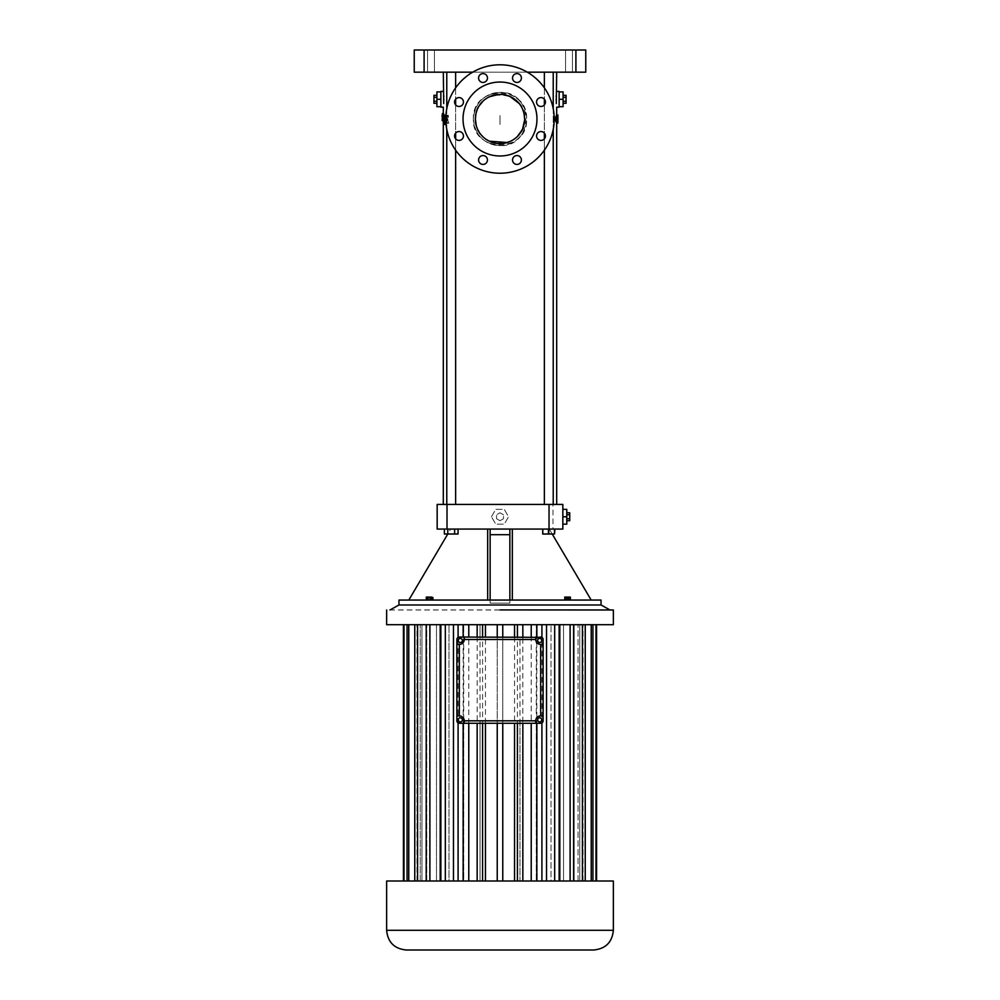 <?xml version="1.0" encoding="UTF-8"?>
<svg xmlns="http://www.w3.org/2000/svg" width="1000" height="1000" viewBox="0 0 1000 1000"><rect width="100%" height="100%" fill="white"/><g stroke="black" fill="none" stroke-linecap="round" stroke-linejoin="round"><path stroke-width="0.75" stroke-dasharray="5 3.75" d="M552.987 504.438L437.163 504.438L437.163 529.075L562.837 529.075L562.837 504.438L552.987 504.438L552.987 529.075M491.463 516.763L495.737 509.363L504.263 509.363L508.537 516.763L504.263 524.15L495.737 524.15L491.463 516.763L495.737 509.363L504.263 509.363L508.537 516.763L504.263 524.15L495.737 524.15L491.463 516.763M509.862 529.075L509.862 600.05L490.138 600.05L490.138 529.075L490.138 603.125L490.138 600.05L487.675 600.05L487.675 529.075L450.712 529.075L487.675 529.075L487.675 600.05L512.325 600.05L512.325 529.075L549.288 529.075L512.325 529.075L512.325 600.05L509.862 600.05L509.862 603.125L509.862 529.075L509.862 534.7L490.138 534.7L490.138 529.075M601.038 600.05L398.963 600.05M512.325 600.05L591.188 600.05L512.325 600.05L512.325 529.075M487.675 600.05L408.812 600.05L487.675 600.05L487.675 529.075M426.287 600.05L431.863 600.05L426.287 600.05M565.975 600.05L570.712 600.05L565.975 600.05L565.975 597.1L565.2 597.1L570.712 597.1L565.975 597.1M569.55 600.05L564.775 600.05L570.262 600.05L569.55 600.05L569.55 597.1L564.775 597.1M433.288 600.05L427.8 600.05L433.288 600.05L433.288 597.1L427.8 597.1L433.288 597.1M509.862 534.7L509.862 603.125L490.138 603.125L509.862 603.125L509.862 600.05M454.625 529.075L454.625 534.012L454.625 529.075L447.788 529.075L458.038 529.075L444.375 529.075L458.038 529.075L454.625 529.075L454.625 534.012L447.788 534.012L458.038 534.012L458.038 529.075M500 504.438L443.312 504.438L500 504.438M451.213 504.438L446.775 504.438L451.213 504.438M548.787 504.438L553.225 504.438L548.787 504.438M548.45 529.075L554.875 529.075L542.712 529.075L554.875 529.075L548.45 529.075L548.45 534.012L542.712 534.012L554.875 534.012L548.45 534.012M601.038 604.987L398.963 604.987M490.138 534.7L490.138 600.05M428.175 600.05L428.175 597.1L426.287 597.1M430.962 600.05L430.962 597.1L428.175 597.1M431.863 597.1L430.962 597.1M565.2 600.05L565.2 597.1M568.725 600.05L568.725 597.1M570.712 600.05L570.712 597.1M569.95 600.05L569.95 597.1M567.2 600.05L567.2 597.1M566.812 600.05L566.812 597.1M570.262 597.1L569.55 597.1M432.575 600.05L432.575 597.1M431.25 600.05L431.25 597.1M428.512 600.05L428.512 597.1M427.8 600.05L427.8 597.1M429.825 600.05L429.825 597.1M444.375 529.075L444.375 534.012L447.788 534.012L447.788 529.075L447.788 534.012L444.375 534.012L454.625 534.012M447.788 529.075L447.788 534.012L450.712 529.075M562.837 516.763L562.837 509.363L562.837 524.15L562.837 516.763L566.788 516.763L566.788 509.363L562.837 509.363M473.387 119C474.925 135.188 483.8 144.062 500 145.625C534.35 147.275 534.35 90.725 500 92.387C483.8 93.95 474.925 102.825 473.387 119C471.675 84.675 528.337 84.675 526.613 119C528.337 153.338 471.662 153.338 473.387 119A26.612 26.612 0 0 0 513.312 142.05A26.612 26.612 0 0 0 513.312 95.95A26.612 26.612 0 0 0 473.387 119A26.612 26.612 0 0 0 513.312 142.05A26.612 26.612 0 0 0 513.312 95.95A26.612 26.612 0 0 0 473.387 119M500 72.175L443.312 72.175L500 72.175M443.875 99.262L443.862 98.5M443.762 95.712L443.312 91.4M443.413 116.525L443.537 115.213L442.3 115.213L442.188 116.525L442.1 115.213L443.4 115.213L443.413 116.525L442.188 116.525M443.325 118.987L443.837 120.612L443.975 115.213L443.3 115.213L443.35 118.987L442.113 118.775L443.375 118.775L443.425 120.612L442.113 120.612L442.1 118.987L443.35 118.987M443.375 118.775L443.425 120.612M443.725 115.213L443.913 113.525L444.85 117.375L445.475 115.25L445.712 120.575L444.888 118.45L443.9 120.612L443.775 116.9L443.837 120.612L442.425 120.612L442.225 119.462L443.462 119.462M444.188 120.612L442.938 120.425L444.363 120.575L442.938 120.425L443.612 118.45L444.888 118.45M444.85 117.375L443.575 117.375L444.2 115.25L442.962 115.25L444.212 115.25L444.425 120.575L443.612 118.45M445.138 124.412L443.288 124.412L443.312 123.713M445.788 122.15L445.812 119.1L444.538 124.412M445.788 118.812L447.55 123.1L448.913 123.1L447.413 122.925L448.913 123.1L446.475 117.075L445.913 118.75L444.625 118.75M445.887 122.425L447.413 122.925L445.913 118.75M444.888 117.925L444.738 120.612L442.55 120.612L442.4 118.775L443.638 118.775M444.738 120.612L444.15 118.775L444.3 120.612M444.3 115.213L444.212 117.15L443.2 117.15L444.212 117.15M445.05 115.213L444.462 117.15M448.013 120.612L446.675 120.612L447.388 120.612L447.212 118.775L448.837 120.612L446.675 120.612L446.287 115.975L444.988 115.975L444.925 115.213L446.887 115.213L447.663 117.15L445.737 117.15L445.575 115.213M447.663 117.15L447.475 115.213L448.237 115.213L448.837 120.612M446.287 115.975L446.887 115.213L446.138 115.213L447.475 115.213M556.125 99.262L556.138 98.5M556.237 95.712L556.688 91.4M556.638 114.925L556.638 116.538L557.863 116.538L555.3 116.538L555.3 121.463L556.688 121.463L556.638 123.088M555.3 116.538L556.638 116.538M451.213 72.175L446.775 72.175L451.213 72.175M548.787 72.175L553.225 72.175L548.787 72.175M542.712 529.075L542.712 534.012L554.875 534.012L554.875 529.075M554.525 529.075L554.525 534.012M549.138 529.075L549.138 534.012L549.138 529.075M543.062 529.075L543.062 534.012L543.062 529.075M500 520.737L496.55 518.75L496.55 514.763L500 512.775L503.45 514.763L503.45 518.75L500 520.737L496.55 518.75L496.55 514.763L500 512.775L503.45 514.763L503.45 518.75L500 520.737M500 609.913L609.913 609.913L500 609.913M562.837 524.15L566.788 524.15L566.788 516.763M575.9 50L414.237 50L414.237 72.175L585.763 72.175L585.763 50L575.9 50L575.9 72.175M527.337 72.175L472.663 72.175M427.55 72.175L434.45 72.175L427.55 72.175L434.45 72.175L427.55 72.175L427.55 50L434.45 50L427.55 50L427.55 72.175M565.55 72.175L572.45 72.175L565.55 72.175L572.45 72.175L565.55 72.175L565.55 50L572.45 50L565.55 50L565.55 72.175M440.85 107.175L440.85 91.4M440.85 91.9L440.85 97.963L440.85 91.9L436.912 91.9L436.912 106.688L440.85 106.688M443.425 115.213L442.3 115.213M444.562 115.213L443.3 115.213L443.312 120.612L442.113 120.612L443.363 120.612M443.663 120.612L442.425 120.612M443.775 118.775L442.537 118.775M443.587 116.9L442.35 116.9L442.4 118.775M443.775 116.9L442.35 116.9M442.938 120.612L442.525 116.9M443.9 120.612L442.65 120.612M443.913 113.525L442.675 113.525L443.575 117.375M444.963 122.112L443.7 122.112M444.663 122.112L443.4 122.112M445.812 119.1L444.738 119.1M446.312 120.538L445.213 120.538M446.475 117.075L445.812 117.075M446.087 122.925L447.55 123.1L446.087 122.925M443.537 120.612L442.3 120.612M443.762 120.612L442.55 120.612M443.5 119.4L442.262 119.4M443.325 120.612L442.088 120.612M443.338 118.775L442.1 118.775M443.4 116.9L442.163 116.9M443.338 116.9L442.1 116.65M443.55 116.587L442.312 116.587M446.575 119.4L445.275 119.4L444.988 115.975M447.388 120.612L445.375 120.612L445.275 119.4M447.825 118.775L446.488 118.775L446.675 120.612L445.375 120.612M446.488 118.775L447.212 118.775M447.475 120.612L446.9 115.213L448.237 115.213M447.062 117.15L445.737 117.15M446.225 115.213L444.925 115.213M559.15 107.175L559.15 91.4M559.15 105.363L559.15 100.612L559.15 105.363M556.638 121.463L555.3 121.463M613.288 609.913L386.712 609.913M566.788 520.737L566.788 518.75L566.788 520.737M566.788 514.763L566.788 518.75L566.788 512.775L566.788 514.763L569.738 514.763L569.738 512.775M500 173.225A54.212 54.212 0 0 0 546.95 91.9A54.212 54.212 0 0 0 453.05 91.9A54.212 54.212 0 0 0 500 173.225A54.212 54.212 0 0 0 546.95 91.9A54.212 54.212 0 0 0 453.05 91.9A54.212 54.212 0 0 0 500 173.225A54.212 54.212 0 0 0 546.95 91.9A54.212 54.212 0 0 0 453.05 91.9A54.212 54.212 0 0 0 500 173.225M478.587 159.987A4.438 4.438 0 0 0 485.238 163.825A4.438 4.438 0 0 0 485.238 156.15A4.438 4.438 0 0 0 478.587 159.987M512.537 159.987A4.438 4.438 0 0 0 519.188 163.825A4.438 4.438 0 0 0 519.188 156.15A4.438 4.438 0 0 0 512.537 159.987M536.55 135.975A4.438 4.438 0 0 0 543.2 139.825A4.438 4.438 0 0 0 543.2 132.137A4.438 4.438 0 0 0 536.55 135.975M536.55 102.025A4.438 4.438 0 0 0 543.2 105.875A4.438 4.438 0 0 0 543.2 98.188A4.438 4.438 0 0 0 536.55 102.025M512.537 78.025A4.438 4.438 0 0 0 519.188 81.862A4.438 4.438 0 0 0 519.188 74.175A4.438 4.438 0 0 0 512.537 78.025M478.587 78.025A4.438 4.438 0 0 0 485.238 81.862A4.438 4.438 0 0 0 485.238 74.175A4.438 4.438 0 0 0 478.587 78.025M454.588 102.025A4.438 4.438 0 0 0 461.238 105.875A4.438 4.438 0 0 0 461.238 98.188A4.438 4.438 0 0 0 454.588 102.025M454.588 135.975A4.438 4.438 0 0 0 461.238 139.825A4.438 4.438 0 0 0 461.238 132.137A4.438 4.438 0 0 0 454.588 135.975M427.55 50L434.45 50L427.55 50M565.55 50L572.45 50L565.55 50M440.85 105.363L440.85 100.612L440.85 105.363M442.25 119.838L443.488 119.838L442.225 119.462M443.25 118.8L443.05 116.788L443.25 118.8M444.562 118.8L444.237 116.788L444.562 118.8M443.812 118.987L442.6 118.987M443.713 118.987L442.475 118.987M446.325 117.15L446.138 115.213M446.062 120.612L445.887 118.775M521.413 159.987A4.438 4.438 0 0 1 514.763 163.825A4.438 4.438 0 0 1 514.763 156.15A4.438 4.438 0 0 1 521.413 159.987A4.438 4.438 0 0 1 514.763 163.825A4.438 4.438 0 0 1 514.763 156.15A4.438 4.438 0 0 1 521.413 159.987M487.463 159.987A4.438 4.438 0 0 1 480.812 163.825A4.438 4.438 0 0 1 480.812 156.15A4.438 4.438 0 0 1 487.463 159.987A4.438 4.438 0 0 1 480.812 163.825A4.438 4.438 0 0 1 480.812 156.15A4.438 4.438 0 0 1 487.463 159.987M463.45 135.975A4.438 4.438 0 0 1 456.8 139.825A4.438 4.438 0 0 1 456.8 132.137A4.438 4.438 0 0 1 463.45 135.975A4.438 4.438 0 0 1 456.8 139.825A4.438 4.438 0 0 1 456.8 132.137A4.438 4.438 0 0 1 463.45 135.975M463.45 102.025A4.438 4.438 0 0 1 456.8 105.875A4.438 4.438 0 0 1 456.8 98.188A4.438 4.438 0 0 1 463.45 102.025A4.438 4.438 0 0 1 456.8 105.875A4.438 4.438 0 0 1 456.8 98.188A4.438 4.438 0 0 1 463.45 102.025M487.463 78.025A4.438 4.438 0 0 1 480.812 81.862A4.438 4.438 0 0 1 480.812 74.175A4.438 4.438 0 0 1 487.463 78.025A4.438 4.438 0 0 1 480.812 81.862A4.438 4.438 0 0 1 480.812 74.175A4.438 4.438 0 0 1 487.463 78.025M521.413 78.025A4.438 4.438 0 0 1 514.763 81.862A4.438 4.438 0 0 1 514.763 74.175A4.438 4.438 0 0 1 521.413 78.025A4.438 4.438 0 0 1 514.763 81.862A4.438 4.438 0 0 1 514.763 74.175A4.438 4.438 0 0 1 521.413 78.025M545.413 102.025A4.438 4.438 0 0 1 538.763 105.875A4.438 4.438 0 0 1 538.763 98.188A4.438 4.438 0 0 1 545.413 102.025A4.438 4.438 0 0 1 538.763 105.875A4.438 4.438 0 0 1 538.763 98.188A4.438 4.438 0 0 1 545.413 102.025M545.413 135.975A4.438 4.438 0 0 1 538.763 139.825A4.438 4.438 0 0 1 538.763 132.137A4.438 4.438 0 0 1 545.413 135.975A4.438 4.438 0 0 1 538.763 139.825A4.438 4.438 0 0 1 538.763 132.137A4.438 4.438 0 0 1 545.413 135.975M556.562 116.538L556.562 121.463M566.788 518.75L569.738 518.75L569.738 514.763M569.738 520.737L569.738 518.75M440.85 99.288L436.912 99.288M444.513 118.8L444.3 116.788L444.513 118.8M445.85 118.8L445.525 116.788L445.85 118.8M559.15 91.9L563.088 91.9L563.088 99.288L559.15 99.288M559.15 106.688L563.088 106.688L563.088 99.288M613.362 624.7L386.637 624.7M500 155.975A36.962 36.962 0 0 0 532.013 100.525A36.962 36.962 0 0 0 467.987 100.525A36.962 36.962 0 0 0 500 155.975A36.962 36.962 0 0 0 532.013 100.525A36.962 36.962 0 0 0 467.987 100.525A36.962 36.962 0 0 0 500 155.975A36.962 36.962 0 0 0 532.013 100.525A36.962 36.962 0 0 0 467.987 100.525A36.962 36.962 0 0 0 500 155.975M436.912 101.275L436.912 97.3L436.912 101.275L433.95 101.275L433.95 95.3M436.912 95.3L436.912 97.3L436.912 95.3M563.088 103.275L563.088 101.275L563.088 103.275M563.088 97.3L563.088 101.275L563.088 95.3L563.088 97.3L566.05 97.3L566.05 95.3M497.238 624.7L596.575 624.7L403.425 624.7L497.238 624.7L497.238 881L497.238 624.7L497.238 637.025L502.762 637.025L502.762 624.7L502.762 881L502.762 624.7M433.95 103.275L433.95 101.275M436.912 97.3L433.95 97.3M563.088 101.275L566.05 101.275L566.05 97.3M566.05 103.275L566.05 101.275M502.762 637.025L522.837 637.025L519.963 637.025L519.963 881L522.837 881L522.837 624.7M519.963 637.025L542.075 637.475M536.275 637.025L540.662 637.025L536.275 637.025L536.275 624.7L536.275 881L536.275 723.275L542.075 722.825M542.112 637.487L543.125 639.487L543.125 720.812L542.112 722.8M596.575 881L536.275 881L559.15 881L551.013 881L551.013 624.7L551.013 881L573.8 881L563.513 881L563.513 624.7L563.513 881L570.475 881L570.475 624.7L570.475 881L585.237 881L573.25 881L573.25 624.7L573.25 881L578.062 881L578.062 624.7L578.062 881L592.938 881L579.775 881L579.775 624.7L579.775 881L582.238 881L582.238 624.7L582.238 881L596.575 881L582.812 881L582.812 624.7L582.812 881L596.575 881L596.575 624.7M596 881L596 624.7M592.938 881L592.938 624.7M591.225 881L591.225 624.7M585.237 881L585.237 624.7M582.463 881L582.463 624.7M573.8 881L573.8 624.7M570.1 881L570.1 624.7M559.812 881L559.812 624.7M559.15 881L559.15 624.7M554.675 881L554.675 624.7M546.538 881L546.538 624.7M541.912 881L536.275 881L541.912 881L541.912 624.7M536.85 881L531.225 881L536.85 881L536.85 624.7M531.225 881L519.963 881L531.225 881L531.225 624.7M517.425 881L522.837 881L517.425 881L517.425 624.7M514.55 881L502.762 881L514.55 881L514.55 624.7M485.45 881L502.762 881L485.45 881L485.45 624.7M482.575 881L477.163 881L482.575 881L482.575 624.7M477.163 881L480.037 881L477.163 881L477.163 624.7M463.725 637.025L458.088 637.362L463.725 637.025L463.725 624.7L463.725 881L453.462 881L468.775 881L458.088 881L463.725 881L463.725 723.275L480.037 723.275L480.037 881L468.775 881L480.037 881L480.037 624.7L480.037 637.025L457.925 637.475M468.775 881L468.775 624.7M463.15 881L463.15 624.7M458.088 881L458.088 624.7M453.462 881L445.325 881L453.462 881L453.462 624.7M445.325 881L440.85 881L445.325 881L445.325 624.7M440.85 881L448.988 881L440.85 881L440.85 624.7M440.188 881L429.9 881L448.988 881L448.988 624.7L448.988 881L440.188 881L440.188 624.7M429.9 881L426.2 881L429.9 881L429.9 624.7M426.2 881L436.488 881L426.2 881L426.2 624.7M417.537 881L436.488 881L436.488 624.7L436.488 881L429.525 881L429.525 624.7L429.525 881L417.537 881L417.537 624.7M414.762 881L426.75 881L414.762 881L414.762 624.7M408.775 881L426.75 881L426.75 624.7L426.75 881L421.938 881L421.938 624.7L421.938 881L408.775 881L408.775 624.7M407.062 881L420.225 881L407.062 881L407.062 624.7M404 881L420.225 881L420.225 624.7L420.225 881L417.762 881L417.762 624.7L417.762 881L404 881L404 624.7M403.425 881L417.188 881L403.425 881L403.425 624.7M417.188 881L417.188 624.7L417.188 881M457.887 637.487L456.875 639.487L456.875 720.812L457.887 722.8M457.925 722.825L463.725 723.275M497.238 637.025L480.037 637.025M475.35 119A24.65 24.65 0 0 0 512.325 140.35A24.65 24.65 0 0 0 512.325 97.662A24.65 24.65 0 0 0 475.35 119C473.775 150.787 526.225 150.787 524.65 119C526.225 87.212 473.775 87.212 475.35 119M480.037 723.275L536.275 723.275M613.362 881L386.637 881M522.837 881L519.963 881L519.963 723.275M459.338 723.275L458.088 722.938L459.338 723.275M477.262 128.5L478.275 130.625M479.487 132.662L480.925 134.6M483 136.838L485.737 139.1M507.262 142.55L507.925 142.338M510.712 141.2L511.337 140.887M515.825 137.9L517.562 136.287M522.025 130.05L522.65 128.713M524.625 119.987L524.65 119M522.712 109.438L521.763 107.438M520.575 105.438L519.125 103.462M484.6 99.763L483.088 101.075M479.312 105.612L478.263 107.387M535.737 637.025L535.737 639.487A4.925 4.925 0 0 0 540.662 644.412L543.125 644.412M541.875 639.85L540.237 638.263L538.05 638.875L537.487 641.087L539.113 642.675L541.3 642.062L541.875 639.85M456.875 644.412L459.338 644.412A4.925 4.925 0 0 0 464.263 639.487L464.263 637.025M458.7 638.875L458.125 641.087L459.762 642.675L461.95 642.062L462.512 639.85L460.887 638.263L458.7 638.875M543.125 715.888L540.662 715.888A4.925 4.925 0 0 0 535.737 720.812L535.737 723.275M539.475 722.087L541.538 721.137L541.75 718.875L539.888 717.562L537.812 718.512L537.612 720.775L539.475 722.087M497.238 881L497.238 723.275M502.762 881L502.762 723.275M464.263 723.275L464.263 720.812A4.925 4.925 0 0 0 459.338 715.888L456.875 715.888M459.663 717.65L458.113 719.3L458.762 721.488L460.975 722L462.537 720.35L461.887 718.162L459.663 717.65M593.65 950L406.35 950M500 116.525L500 120.612L500 116.525M500 124.412L500 119.1L500 124.412M500 123.1L500 117.075L500 123.1M500 120.612L500 115.213L500 120.612M447.013 504.438L447.013 529.075M424.1 50L424.1 72.175M613.362 609.987L386.637 609.987M613.362 930.288L386.637 930.288M549.288 529.075L552.2 534.012M556.688 114.925L556.688 116.538M556.688 121.463L556.688 123.088M446.775 72.175L446.775 504.438M455.637 72.175L455.637 504.438M544.362 72.175L544.362 504.438M553.225 72.175L553.225 504.438M544.362 87.825L544.362 99.15M544.362 104.913L544.362 133.1M544.362 138.863L544.362 150.175M553.225 108.7L553.225 129.312M446.775 108.7L446.775 129.312M455.637 87.825L455.637 99.15M455.637 104.913L455.637 133.1M455.637 138.863L455.637 150.175M444.2 115.25L445.475 115.25M444.425 120.575L445.712 120.575M448.237 123.338L446.887 123.338M434.45 50L434.45 72.175L434.45 50M572.45 50L572.45 72.175L572.45 50M445.662 119.038L443.137 119.038M444.3 116.788L443.05 116.788M445.525 116.788L444.237 116.788M583.025 881L583.025 624.7M416.975 881L416.975 624.7"/><path stroke-width="1.5" d="M601.038 604.987L398.963 604.987L398.963 600.05L601.038 600.05L601.038 604.987L609.913 609.913M509.862 600.05L509.862 529.075L437.163 529.075L437.163 504.438L447.013 504.438L447.013 529.075M549.038 504.438L549.038 529.075L562.837 529.075L562.837 504.438L447.013 504.438M549.038 529.075L512.325 529.075L512.325 600.05M512.325 529.075L509.862 529.075M490.138 529.075L490.138 600.05M487.675 529.075L487.675 600.05M427.188 600.05L427.188 597.1L431.863 597.1L431.863 600.05M426.287 600.05L426.287 597.1L427.188 597.1M429.975 600.05L429.975 597.1M570.262 600.05L570.262 597.1L568.225 597.1L568.225 600.05M565.487 600.05L565.487 597.1L568.225 597.1M564.775 600.05L564.775 597.1L565.487 597.1M447.788 529.075L447.788 534.012L444.375 534.012L444.375 529.075M454.625 529.075L454.625 534.012L447.788 534.012L408.812 600.05M458.038 529.075L458.038 534.012L454.625 534.012M443.312 72.175L443.713 103.562M443.862 100.025L443.875 99.262M443.825 96.9L443.762 95.712M445.788 122.15L445.138 124.412L443.862 124.412L445.012 120.538L444.525 119.1L443.4 122.112L443.862 124.412M444.087 120.612L443.787 115.213L445.05 115.213L444.888 117.925M556.688 72.175L556.287 103.562M556.138 100.025L556.125 99.262M556.175 96.9L556.237 95.712M555.35 119L556.613 119L557.863 123.088L556.638 123.088L555.35 119L556.638 114.925L557.863 114.925L557.863 116.538M542.712 529.075L542.712 534.012L548.45 534.012L548.45 529.075M554.525 529.075L554.525 534.012L548.45 534.012M554.875 529.075L554.525 534.012M490.138 534.7L509.862 534.7M562.837 524.15L566.788 524.15L566.788 516.763L562.837 516.763M562.837 509.363L566.788 509.363L566.788 516.763M472.663 72.175L414.237 72.175L414.237 50L585.763 50L585.763 72.175L527.337 72.175M443.312 91.4L440.85 91.4L440.85 107.175L443.312 107.175L443.312 115.213L442.1 115.213L442.1 116.65M443.312 113.525L442.438 113.525L442.488 115.213M445.812 117.075L445.175 117.075L445.788 118.812M445.175 117.075L444.625 118.75L446.087 122.925M442.725 115.213L442.55 120.612L443.475 120.612M442.9 118.775L442.825 120.612M442.962 117.15L443.05 115.213M443.2 117.15L443.787 115.213M442.188 120.612L442.587 115.213M442.113 118.775L442.25 119.838M442.35 115.213L442.312 116.587L442.2 115.213M556.688 91.4L559.15 91.4L559.15 107.175L556.688 107.175L556.688 114.925M557.863 121.463L557.863 123.088M556.613 119L557.863 114.925M500 609.913L613.362 609.987L500 609.913M443.05 120.612L443.125 118.775M442.1 116.9L442.113 115.213M566.788 520.737L569.738 520.737L569.738 518.75L566.788 518.75M566.788 514.763L569.738 514.763L569.738 518.75M566.788 512.775L569.738 512.775L569.738 514.763M500 173.225A54.212 54.212 0 0 0 546.95 91.9A54.212 54.212 0 0 0 453.05 91.9A54.212 54.212 0 0 0 500 173.225M478.587 159.987A4.438 4.438 0 0 0 485.238 163.825A4.438 4.438 0 0 0 485.238 156.15A4.438 4.438 0 0 0 478.587 159.987M512.537 159.987A4.438 4.438 0 0 0 519.188 163.825A4.438 4.438 0 0 0 519.188 156.15A4.438 4.438 0 0 0 512.537 159.987M536.55 135.975A4.438 4.438 0 0 0 543.2 139.825A4.438 4.438 0 0 0 543.2 132.137A4.438 4.438 0 0 0 536.55 135.975M536.55 102.025A4.438 4.438 0 0 0 543.2 105.875A4.438 4.438 0 0 0 543.2 98.188A4.438 4.438 0 0 0 536.55 102.025M512.537 78.025A4.438 4.438 0 0 0 519.188 81.862A4.438 4.438 0 0 0 519.188 74.175A4.438 4.438 0 0 0 512.537 78.025M478.587 78.025A4.438 4.438 0 0 0 485.238 81.862A4.438 4.438 0 0 0 485.238 74.175A4.438 4.438 0 0 0 478.587 78.025M454.588 102.025A4.438 4.438 0 0 0 461.238 105.875A4.438 4.438 0 0 0 461.238 98.188A4.438 4.438 0 0 0 454.588 102.025M454.588 135.975A4.438 4.438 0 0 0 461.238 139.825A4.438 4.438 0 0 0 461.238 132.137A4.438 4.438 0 0 0 454.588 135.975M440.85 91.9L436.912 91.9L436.912 106.688L440.85 106.688M440.85 99.288L436.912 99.288M559.15 106.688L563.088 106.688L563.088 99.288L559.15 99.288M559.15 91.9L563.088 91.9L563.088 99.288M386.637 609.987L386.637 624.7L613.362 624.7L613.362 609.987M500 155.975A36.962 36.962 0 0 0 532.013 100.525A36.962 36.962 0 0 0 467.987 100.525A36.962 36.962 0 0 0 500 155.975M436.912 103.275L433.95 103.275L433.95 95.3L436.912 95.3M436.912 97.3L433.95 97.3M436.912 101.275L433.95 101.275M563.088 103.275L566.05 103.275L566.05 101.275L563.088 101.275M563.088 97.3L566.05 97.3L566.05 101.275M563.088 95.3L566.05 95.3L566.05 97.3M502.762 637.025L502.762 624.7M497.238 637.025L497.238 624.7M514.55 637.025L514.55 624.7M517.425 637.025L517.425 624.7M522.837 637.025L522.837 624.7M531.225 637.025L531.225 624.7M536.85 637.025L536.85 624.7M540.662 637.025A2.462 2.462 0 0 1 543.125 639.487L543.125 720.812A2.462 2.462 0 0 1 540.662 723.275L459.338 723.275A2.462 2.462 0 0 1 456.875 720.812L456.875 639.487A2.462 2.462 0 0 1 459.338 637.025L541.912 637.362L541.912 624.7M546.538 881L546.538 624.7M554.675 881L554.675 624.7M559.15 881L559.15 624.7M559.812 881L559.812 624.7M570.1 881L570.1 624.7M573.8 881L573.8 624.7M582.463 881L582.463 624.7M585.237 881L585.237 624.7M591.225 881L591.225 624.7M592.938 881L592.938 624.7M596 881L596 624.7M596.575 881L596.575 624.7M403.425 881L403.425 624.7M404 881L404 624.7M407.062 881L407.062 624.7M408.775 881L408.775 624.7M414.762 881L414.762 624.7M417.537 881L417.537 624.7M426.2 881L426.2 624.7M429.9 881L429.9 624.7M440.188 881L440.188 624.7M440.85 881L440.85 624.7M445.325 881L445.325 624.7M453.462 881L453.462 624.7M459.338 637.025L458.088 637.362L458.088 624.7M463.15 637.025L463.15 624.7M468.775 637.025L468.775 624.7M477.163 637.025L477.163 624.7M482.575 637.025L482.575 624.7M485.45 637.025L485.45 624.7M475.975 113.525L475.35 119A24.65 24.65 0 0 0 512.325 140.35A24.65 24.65 0 0 0 512.325 97.662A24.65 24.65 0 0 0 475.35 119L476.35 125.913M540.662 723.275L541.912 722.938L541.912 881M386.637 930.288L386.637 881L613.362 881L613.362 930.288C612.2 942.262 605.625 948.825 593.65 950L406.35 950C394.375 948.825 387.8 942.262 386.637 930.288L613.362 930.288M458.088 881L458.088 722.938L459.338 723.275M476.438 126.237L477.262 128.5M478.275 130.625L479.487 132.662M480.925 134.6L483 136.838M485.737 139.1L489.1 141.1M489.2 141.163L507.262 142.55M507.925 142.338L510.712 141.2M511.337 140.887L513.362 139.713M513.488 139.625L515.825 137.9M517.562 136.287L522.025 130.05M522.65 128.713L524.625 119.987M524.65 119L524.05 113.637M523.962 113.225L522.712 109.438M521.763 107.438L520.575 105.438M519.125 103.462L509.888 96.425M509.725 96.363L507.537 95.538M507.3 95.463L503.137 94.562M502.75 94.513L498.475 94.412M498.325 94.412L489.137 96.888M488.675 97.112L486.75 98.225M486.35 98.488L484.6 99.763M483.088 101.075L479.312 105.612M478.263 107.387L477.337 109.338M477.125 109.838L476.025 113.287M456.875 644.412L459.338 644.412A4.925 4.925 0 0 0 464.263 639.487L535.737 639.487L535.737 637.025M464.263 639.487L464.263 637.025M543.125 644.412L540.662 644.412L540.662 715.888A4.925 4.925 0 0 0 535.737 720.812L535.737 723.275M543.125 715.888L540.662 715.888M536.85 881L536.85 723.275M485.45 881L485.45 723.275M482.575 881L482.575 723.275M477.163 881L477.163 723.275M468.775 881L468.775 723.275M463.15 881L463.15 723.275M531.225 881L531.225 723.275M522.837 881L522.837 723.275M517.425 881L517.425 723.275M514.55 881L514.55 723.275M502.762 881L502.762 723.275M497.238 881L497.238 723.275M456.875 715.888L459.338 715.888A4.925 4.925 0 0 1 464.263 720.812L535.737 720.812M535.737 639.487A4.925 4.925 0 0 0 540.662 644.412M541.875 639.85L540.237 638.263L538.05 638.875L537.487 641.087L539.113 642.675L541.3 642.062L541.875 639.85M458.7 638.875L458.125 641.087L459.762 642.675L461.95 642.062L462.512 639.85L460.887 638.263L458.7 638.875M539.475 722.087L541.538 721.137L541.75 718.875L539.888 717.562L537.812 718.512L537.612 720.775L539.475 722.087M464.263 723.275L464.263 720.812M459.663 717.65L458.113 719.3L458.762 721.488L460.975 722L462.537 720.35L461.887 718.162L459.663 717.65M575.9 50L575.9 72.175M424.1 50L424.1 72.175M459.338 644.412L459.338 715.888M552.2 534.012L591.188 600.05M443.312 120.612L443.312 123.713M443.312 124.412L443.312 504.438M556.688 123.088L556.688 504.438M544.362 72.175L544.362 87.825M544.362 99.15L544.362 104.913M544.362 133.1L544.362 138.863M544.362 150.175L544.362 504.438M553.225 72.175L553.225 108.7M553.225 129.312L553.225 504.438M446.775 72.175L446.775 108.7M446.775 129.312L446.775 504.438M455.637 72.175L455.637 87.825M455.637 99.15L455.637 104.913M455.637 133.1L455.637 138.863M455.637 150.175L455.637 504.438M398.963 604.987L390.087 609.913M557.913 121.463L557.913 116.538"/></g></svg>
